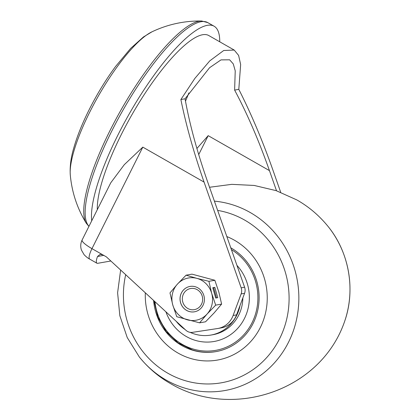 <?xml version="1.0" encoding="UTF-8"?>
<svg xmlns="http://www.w3.org/2000/svg" width="420" height="420" viewBox="0 0 420 420"><rect width="100%" height="100%" fill="white"/><g stroke="black" fill="none" stroke-linecap="round" stroke-linejoin="round"><path stroke-width="0.63" d="M276.523 190.775L269.451 170.62L208.189 135.655L196.901 148.496M219.734 41.79A118.046 30.245 119.7 0 0 214.111 26.224A118.046 30.245 119.7 0 0 117.742 135.392A118.046 30.245 119.7 0 0 91.718 220.826M97.309 209.659A107.315 27.494 -60.3 0 1 121.18 134.788A107.315 27.494 -60.3 0 1 208.787 35.548L234.213 50.059L238.607 55.409L240.65 64.496L238.807 89.36C251.139 113.652 262.5 140.537 272.89 170.016L280.707 192.292M103.772 255.386L97.529 256.478L100.165 254.347L102.779 254.819L106.381 256.872L185.908 330.262A8.584 8.117 -100 0 0 187.43 331.38A8.584 8.117 -100 0 0 192.507 332.346L217.445 328.55A21.462 20.291 -100 0 0 217.875 328.477A21.462 20.291 -100 0 0 233.116 315.483L241.127 293.927A8.584 8.117 -100 0 0 241.169 287.831L204.067 182.091C193.762 152.597 186.034 125.076 180.878 99.524L194.822 78.461L209.785 60.853L223.692 50.516L234.213 50.059M238.807 89.36L234.617 90.095C247.202 113.652 258.815 140.495 269.451 170.62M217.875 328.477L221.314 327.873A21.462 20.291 -100 0 0 236.554 314.879L244.566 293.323A8.584 8.117 -100 0 0 244.608 287.228L207.506 181.487C196.996 151.342 189.515 123.774 185.062 98.789L180.878 99.524M185.062 98.789L209.564 67.725L220.983 59.887L229.656 59.813L233.289 63.945L235.226 70.849L234.617 90.095M97.529 256.478A12.878 3.297 119.7 0 0 96.92 263.219L89.712 259.109C88.169 258.389 86.299 256.925 84.11 254.714L81.422 250.042C80.32 246.608 80.551 243.259 82.12 239.993L110.759 182.8L124.294 164.677L142.805 147.126L91.964 248.645L102.779 254.819M96.92 263.219A12.878 3.297 119.7 0 0 97.655 263.314L110.854 260.998M188.879 92.936A96.584 24.743 -60.3 0 1 185.488 101.162M230.774 247.8A55.802 52.763 80 0 1 258.526 306.002A55.802 52.763 80 0 1 215.906 351.624A55.802 52.763 80 0 1 181.781 345.539A55.802 52.763 80 0 1 153.605 300.452M178.017 353.057A64.391 60.879 80 0 1 145.32 292.808A64.391 60.879 80 0 0 178.017 353.057A64.391 60.879 80 0 0 217.387 360.077A64.391 60.879 80 0 1 178.017 353.057M226.832 236.565A64.391 60.879 80 0 1 234.502 240.261A64.391 60.879 80 0 1 266.574 307.414A64.391 60.879 80 0 1 217.387 360.077L217.387 360.077A64.391 60.879 80 0 0 266.574 307.414A64.391 60.879 80 0 0 234.502 240.261A64.391 60.879 80 0 0 226.832 236.565M236.943 265.377A45.502 43.024 80 0 1 247.38 311.094A45.502 43.024 80 0 1 214.127 341.476A45.502 43.024 80 0 1 194.765 340.2A45.502 43.024 80 0 1 165.91 311.808M176.232 321.332A38.635 36.529 -100 0 0 185.167 329.579M190.108 332.33A38.635 36.529 -100 0 0 210.872 335.071A38.635 36.529 -100 0 0 240.041 305.503M210.872 335.071L212.935 334.709A38.635 36.529 -100 0 0 242.849 297.943M201.075 293.506A10.731 10.148 -100 0 0 187.047 289.921A10.731 10.148 -100 0 0 183.913 304.642A10.731 10.148 -100 0 0 197.946 308.228A10.731 10.148 -100 0 0 201.075 293.506M194.465 311.803A12.878 12.175 80 0 1 189.462 311.572A12.878 12.175 80 0 1 180.059 298.573A12.878 12.175 80 0 1 190.013 286.435M195.011 286.666A12.878 12.175 80 0 1 204.414 299.675A12.878 12.175 80 0 1 194.444 311.808A12.878 12.175 80 0 1 189.425 311.577A12.878 12.175 80 0 1 180.028 298.573A12.878 12.175 80 0 1 189.992 286.44A12.878 12.175 80 0 1 195.011 286.666M199.605 322.838L207.029 314.097L215.686 305.141L211.685 293.333L208.913 281.316L196.875 278.36A21.462 20.291 80 0 1 211.685 293.333A21.462 20.291 80 0 1 207.029 314.097A21.462 20.291 80 0 1 187.567 319.882A21.462 20.291 80 0 1 172.757 304.909A21.462 20.291 80 0 1 177.408 284.146A21.462 20.291 80 0 1 196.875 278.36L186.065 275.189L191.993 274.15L214.841 280.271L218.841 292.079L221.613 304.096L214.19 312.842L205.532 321.799L199.605 322.838L176.757 316.717L172.757 304.909L169.984 292.892L177.408 284.146L186.065 275.189M215.686 305.141L221.613 304.096M212.767 287.731L215.696 298.043L217.765 297.68L214.83 287.364L212.767 287.731M208.913 281.316L214.841 280.271M216.557 297.895L213.665 287.716L212.803 287.863M213.665 287.716L214.83 287.364M70.287 174.914C69.757 166.766 70.844 158.056 73.547 148.785C76.897 136.815 82.052 123.879 89.019 109.972C96.915 94.28 105.777 79.769 115.605 66.444L130.673 48.384L143.462 36.965L151.961 31.82A87.785 22.491 119.7 0 0 89.723 112.161A87.785 22.491 119.7 0 0 70.287 174.914C71.852 192.213 77.175 208.315 86.258 223.225A117.558 30.119 -60.3 0 1 109.893 130.798A117.558 30.119 -60.3 0 1 201.673 21L207.779 22.612A118.046 30.245 119.7 0 0 111.41 131.775A118.046 30.245 119.7 0 0 88.982 226.286M204.067 182.091L142.805 147.126M233.116 315.483L236.554 314.879M244.566 293.323L241.127 293.927M241.169 287.831L244.608 287.228M82.12 239.993A17.173 3.449 26.6 0 0 91.964 248.645A12.878 3.297 -60.3 0 0 89.712 259.109M198.707 154.581L208.189 135.655M217.655 210.415A87.455 82.693 80 0 1 244.619 220.054A87.455 82.693 80 0 1 279.678 338.562A87.455 82.693 80 0 1 167.9 373.264A87.455 82.693 80 0 1 125.701 274.701M214.405 201.143A95.681 90.468 80 0 1 250.194 212.499A95.681 90.468 80 0 1 288.556 342.158A95.681 90.468 80 0 1 166.257 380.126A95.681 90.468 80 0 1 139.34 357L127.234 337.554L119.847 315.735L117.605 292.787L120.635 270.029M344.783 320.948C355.677 289.643 349.135 252.389 328.235 226.653A95.681 90.468 80 0 1 344.783 320.948C321.017 391.272 232.15 419.932 170.798 383.754C158.776 376.955 148.291 368.041 139.34 357M231.42 249.643A54.516 51.545 80 0 1 254.032 318.281A54.516 51.545 80 0 1 192.486 348.831A54.516 51.545 80 0 1 154.943 301.691M216.111 351.587A55.802 52.763 80 0 1 192.575 349.991M151.961 31.82C167.648 24.371 184.222 20.764 201.673 21M207.779 22.612L214.111 26.224M88.935 226.385L86.258 223.225M328.235 226.653C319.289 215.618 308.805 206.698 296.782 199.899L276.113 190.633L254.2 185.451L231.772 184.349L209.533 187.268M153.983 300.804L157.836 317.1L166.094 331.553L178.012 342.856L192.518 349.986C200.372 352.406 208.304 352.931 216.316 351.55"/></g></svg>
